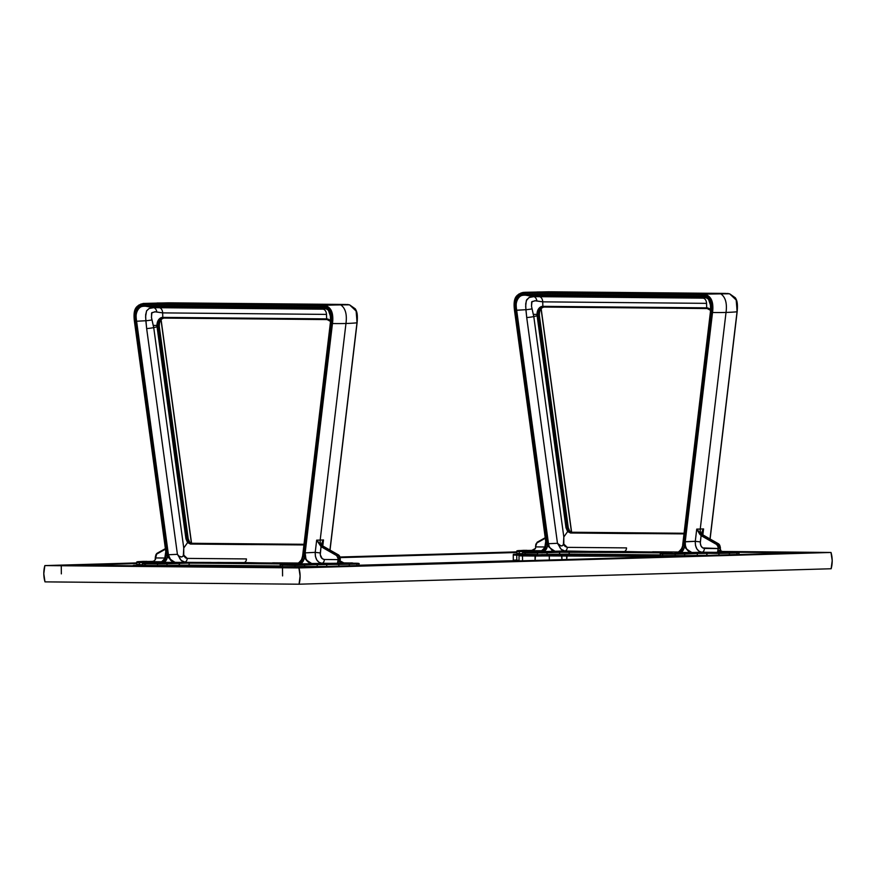 <?xml version="1.0" encoding="UTF-8"?>
<svg xmlns="http://www.w3.org/2000/svg" width="876" height="876" viewBox="0 0 876 876"><rect width="100%" height="100%" fill="white"/><g stroke="black" fill="none" stroke-linecap="round" stroke-linejoin="round"><path stroke-width="1.31" d="M44.851 565.589L136.853 562.918L44.851 565.589L43.8 573.714A22.207 16.184 88.3 0 1 44.851 565.589L61.265 565.732L44.851 565.589M340.096 557.005L516.917 551.869L340.096 557.005M43.8 573.714L44.994 581.872L299.055 584.204L831.149 568.754A22.207 16.184 -91.7 0 0 831.006 552.471L298.913 567.922A22.207 16.184 88.3 0 1 299.055 584.204L831.149 568.754L832.2 560.618L831.006 552.471L721.682 551.464L831.006 552.471L298.913 567.922L282.499 567.768L282.576 575.915L282.499 567.768L61.265 565.732L61.342 573.879L61.265 565.732L136.864 563.542L61.265 565.732L298.913 567.922L300.107 576.069L299.055 584.204L44.994 581.872A22.207 16.184 88.3 0 1 43.8 573.714L43.8 573.714M798.124 552.789L738.358 552.241L814.592 552.318L282.499 567.768L814.592 552.318M61.342 573.879L61.265 565.732L77.734 565.261L298.968 567.298L77.734 565.261M340.227 557.629L516.928 552.504L340.227 557.629M513.533 560.739L358.93 565.239L513.533 560.739M282.576 575.915L282.499 567.768L298.968 567.298M349.557 304.837L356.368 311.287L356.981 322.817A93.458 12.79 -173.2 0 1 345.965 323.485C347.159 314.385 345.429 308.188 340.764 304.892L349.524 304.826L356.083 310.531L357.101 322.773L329.934 549.986L356.981 322.817A93.458 12.79 -173.2 0 1 345.965 323.485L320.178 540.098L323.496 539.945L322.795 545.836L323.496 539.945C321.7 542.266 321.47 544.259 322.806 545.945L320.298 544.708L316.674 540.142L320.178 540.098A5.552 4.051 -91.7 0 0 322.686 546.208A5.552 4.051 88.3 0 1 320.178 540.098L323.496 539.945L321.897 543.908L322.806 545.945M338.968 304.892L320.101 305.406M163.166 318.087L327.131 319.587L326.628 318.886L162.805 317.386A8.114 5.913 -91.7 0 0 156.957 325.445L153.212 325.412L151.504 317.747L151.581 313.039L154.778 311.779L162.651 312.885A5.552 3.8 90.5 0 0 159.344 307.673L323.167 309.184A5.552 3.8 -89.5 0 1 326.485 314.396L326.628 318.886A8.114 5.913 -91.7 0 1 330.537 320.934A8.114 5.913 -91.7 0 0 326.628 318.886L326.485 314.396L162.651 312.885A5.552 3.8 90.5 0 0 159.344 307.673L153.771 307.662A5.552 3.8 -89.3 0 1 156.793 311.922A5.552 3.8 90.7 0 0 153.771 307.662L149.139 308.483L146.653 310.75L145.646 314.812L145.832 320.736A5.552 0.558 172.2 0 0 151.931 319.915A5.552 0.558 -7.8 0 1 145.832 320.736L146.653 328.566A5.552 0.547 172.2 0 0 153.727 327.591L151.449 317.309L151.866 312.633L155.446 311.79L162.651 312.885L162.805 317.386A8.114 5.913 -91.7 0 0 156.957 325.445A8.114 5.913 -91.7 0 0 157.056 326.847L153.727 327.591L153.212 325.412L156.957 325.445A8.114 5.913 -91.7 0 0 157.056 326.847L158.074 326.715A7.402 5.398 88.3 0 1 163.144 318.087A7.402 5.398 88.3 0 0 158.074 326.715L157.056 326.847L185.931 538.828L186.949 538.685L158.074 326.715L159.125 326.682L188.001 538.663L189.402 542.003L192.03 543.284L303.873 544.314L190.979 543.317L188.428 542.025L186.949 538.685L185.931 538.828L187.595 542.594L188.428 542.025L187.595 542.594L190.475 544.051L190.979 543.317L190.475 544.051L303.928 544.938M330.515 321.24A7.402 5.398 88.3 0 0 327.142 319.587L326.628 318.886L244.711 318.13L245.214 318.831L244.711 318.13L162.805 317.386L162.651 312.885L326.485 314.396A5.552 3.8 -89.5 0 0 323.167 309.184L153.3 307.662L149.139 308.483L146.533 310.969L145.591 316.794L146.653 328.566L177.412 554.333L181.179 560.399L184.759 562.02A3.701 2.529 90.5 0 0 187.212 558.395A3.701 2.529 -89.5 0 1 184.759 562.02C181.967 561.79 179.996 559.83 178.846 556.161A3.701 0.975 164.7 0 0 178.967 556.161L181.682 556.983L182.985 556.348L183.38 554.946A3.701 0.975 164.7 0 0 183.5 554.88L187.212 558.395L246.441 558.932A3.701 2.529 -89.5 0 1 243.977 562.567L175.255 562.458C171.63 562.053 169.353 559.479 168.422 554.749L136.612 321.24C134.28 312.809 139.229 304.552 145.723 306.25L145.274 305.527C138.474 303.797 133.229 312.513 135.649 321.372L136.612 321.24L135.649 321.372L167.458 554.891L168.422 554.749L167.502 555.165L170.656 560.322L175.255 562.458L162.586 562.699C165.586 562.074 167.228 559.567 167.502 555.154C166.506 556.293 169.09 558.735 175.255 562.458L170.809 560.257L168.422 554.749L136.612 321.24C134.871 310.75 137.904 305.746 145.723 306.25L233.41 307.049L232.972 306.337L143.434 305.604L138.561 307.268L135.911 311.254L135.649 321.372L167.502 555.154A7.402 5.07 -89.5 0 1 162.586 562.699L161.085 562.677A7.402 5.07 90.5 0 0 166.002 555.132L167.502 555.154L166.002 555.132C165.728 559.545 164.097 562.063 161.085 562.677C158.008 562.622 157.417 562.502 159.312 562.315L159.826 562.293M183.38 554.946L183.5 554.88A3.701 0.975 -15.3 0 1 183.38 554.946L182.985 556.348L181.321 557.005L179.241 556.38L177.412 554.333L168.422 554.749L177.412 554.333L146.653 328.566A5.552 0.547 172.2 0 0 153.727 327.591L183.752 548.004L183.38 554.946M163.582 303.271L164.338 303.271M300.468 564.002L291.434 564.133L300.468 564.002M155.337 559.687L155.435 559.425A3.701 2.529 90.5 0 0 155.632 557.935L155.589 556.632A3.701 2.694 88.3 0 1 156.946 553.413M153.048 561.407L151.712 561.669M151.887 561.647L154.275 560.837L155.435 559.425A3.701 2.529 90.5 0 0 155.632 557.935L156.651 554.114L165.454 549.186L157.089 553.26L165.389 548.683M164.929 558.023L155.632 557.935L164.929 558.023M151.285 561.691L161.326 561.779L151.625 561.669M152.282 303.523L157.067 303.381L152.282 303.523M338.683 555.055L322.171 546.23L321.032 546.635L321.788 545.978L316.674 540.142L321.032 546.635L320.277 554.749L322.215 558.658L324.328 559.49L338.026 559.611A3.701 2.529 -89.5 0 1 337.829 561.1L337.457 563.399L321.864 563.257A3.701 2.529 90.5 0 0 324.328 559.49L338.026 559.611A3.701 2.529 -89.5 0 1 337.829 561.1L338.837 561.385A4.446 3.044 90.5 0 0 339.078 559.6L338.026 559.611L338.016 558.33L338.026 559.611L339.078 559.6L339.067 558.319L338.016 558.33L336.658 555.581L337.359 554.88A3.701 2.694 88.3 0 1 339.067 558.319L340.074 558.286L340.085 559.578L340.074 558.286A3.701 2.694 -91.7 0 0 338.377 554.847L323.189 546.197L338.377 554.847A3.701 2.694 88.3 0 1 340.074 558.286L340.293 559.556M322.335 545.474L323.496 539.945L322.226 543.47M322.171 546.23L338.377 554.847L322.171 546.23M321.47 546.92L336.658 555.581L321.47 546.92M321.032 546.635L320.277 552.942L315.218 552.351L316.674 540.142L321.032 546.635M320.277 552.942C320.178 556.797 321.525 558.976 324.328 559.49A3.701 2.529 -89.5 0 1 321.864 563.257C317.309 562.403 315.097 558.768 315.218 552.351L320.277 552.942M340.556 561.571L344.465 563.202L310.608 563.498L307.892 561.823L305.91 558.768L305.155 552.876L315.218 552.351L315.404 556.348L316.773 559.906L319.061 562.359L321.864 563.257L312.108 563.717C307.345 562.929 305.023 559.315 305.155 552.876L332.464 323.529L331.533 323.408L304.224 552.756L305.155 552.876L304.224 552.756L304.29 556.413L302.8 556.391L330.57 323.167L331.533 323.408L304.224 552.756L304.29 556.413L306.523 560.487L309.666 563.158L312.108 563.717L299.384 563.958C302.384 563.334 304.027 560.826 304.29 556.413C303.348 557.629 305.943 560.06 312.108 563.717L297.884 563.936A7.402 5.07 90.5 0 0 302.8 556.391L304.29 556.413A7.402 5.07 -89.5 0 1 299.384 563.958L297.884 563.936C294.796 563.881 294.226 563.761 296.165 563.575L296.614 563.564M296.822 563.531L296.493 563.586C296.789 562.731 296.92 565.491 301.596 559.578L302.8 556.391C302.527 560.804 300.884 563.323 297.884 563.936L295.103 563.75L298.398 563.06L300.348 561.516M330.099 313.827L330.767 313.728M301.782 559.162L302.8 556.402L330.57 323.167C332.847 314.331 327.416 305.527 320.66 307.137L321.109 307.859L323.89 308.111M328.511 310.465L330.723 317.134M330.57 323.167L331.533 323.408L331.763 316.532L329.967 310.159L325.664 306.633L320.649 305.801L320.66 307.137L325.237 307.859L329.212 310.991L330.81 316.871L330.57 323.167M159.706 562.304L159.717 562.315C160.056 561.494 160.155 564.133 164.754 558.406L166.002 555.132L166.002 551.486L134.696 321.601L134.346 314.714L136.032 308.374L140.269 304.925L145.263 304.191L320.649 305.801L320.66 307.137L232.972 306.337L233.41 307.049L323.726 308.078M164.327 559.173L166.002 555.132L166.002 551.486L134.466 321.678L165.882 551.519M159.312 562.315L211.116 562.447M165.991 552.603L165.761 555.712M134.696 321.601L135.649 321.372L134.696 321.601C132.123 311.955 137.861 302.406 145.263 304.191L145.274 305.527L145.482 303.567L140.905 304.082C137.149 306.184 132.626 307.629 134.466 321.678L134.696 321.601M145.274 305.527L145.723 306.25L321.109 307.859L320.66 307.137L145.274 305.527M153.771 307.662L145.723 306.25L153.771 307.662M145.832 320.736L136.612 321.24L145.832 320.736M271.341 562.994L217.971 562.469M217.379 562.491L214.127 562.545M272.699 562.83L298.081 563.06L268.089 563.038M265.932 563.016L243.977 562.567A3.701 2.529 90.5 0 0 246.441 558.932L187.212 558.395L185.46 557.837L183.752 555.625L183.752 548.004L153.727 327.591L157.056 326.847L185.931 538.828L187.595 542.594L183.752 548.004L187.595 542.594L190.475 544.051L246.693 544.565L247.185 543.832L246.693 544.565L304.454 544.73M303.994 544.303L190.979 543.317L304.005 544.292M330.504 321.393L327.131 319.587L163.297 318.087M159.136 326.781L159.322 326.704C159.147 321.569 160.779 318.689 164.217 318.054A7.402 5.398 -91.7 0 0 164.064 318.065A7.402 5.398 -91.7 0 0 159.125 326.682L188.001 538.663L189.402 542.003L192.03 543.284L188.428 542.025L186.949 538.685L188.001 538.663L186.949 538.685L158.074 326.715L159.125 326.682A7.402 5.398 -91.7 0 1 163.801 318.087M248.269 543.81L192.041 543.284L189.621 542.069L188.198 538.685L159.322 326.704M161.085 320.528L160.494 320.528L161.085 320.528L191.406 543.208L160.987 319.817M349.524 304.826L355.295 308.845C356.784 311.429 357.879 313.663 357.101 322.773L356.992 322.707M143.051 303.457L168.367 302.833L143.708 303.556L323.211 305.198L320.649 305.801L320.868 305.187L233.169 304.377L232.961 304.99L233.169 304.377L145.482 303.567L145.263 304.191L320.649 305.801C328.029 304.158 333.931 313.816 331.533 323.408L332.464 323.529C333.909 312.918 330.821 306.808 323.211 305.198L348.133 304.509M345.768 304.465L258.07 303.654L345.768 304.465M170.382 302.844L258.07 303.654L170.382 302.844M168.367 302.833L169.834 302.844L168.367 302.833M138.879 305.001L134.937 310.389M140.905 304.082L143.522 303.545L140.861 304.103L134.838 310.728L134.466 321.678L165.783 551.573L164.754 558.406M320.101 305.045L339.724 304.881M157.067 303.008L171.138 302.986L157.067 303.008M332.464 323.529C333.865 312.217 330.789 306.107 323.211 305.198L340.764 304.892C345.429 308.188 347.159 314.385 345.965 323.485A93.458 12.79 -173.2 0 1 332.464 323.529L305.155 552.876L315.218 552.351L316.674 540.142L320.178 540.098L345.965 323.485A93.458 12.79 -173.2 0 1 332.464 323.529M340.282 561.034L341.596 562.545L344.465 563.202L340.282 561.034A3.701 2.529 -89.5 0 1 340.052 559.556L339.078 559.545L340.052 559.556L340.041 558.286M342.012 562.71L340.961 562.042M343.841 563.169L343.217 563.071M352.152 563.29L344.148 563.191M343.02 563.126L356.116 563.246L344.367 563.202M344.476 563.224L337.457 563.399L338.837 561.385L339.603 561.352L340.008 562.655L339.603 561.352L340.359 561.341M169.856 566.104L179.219 565.885L179.602 563.257L184.453 563.104L290.635 563.575A0.701 0.591 86 0 1 290.635 563.575A0.701 0.591 -94 0 0 290.602 563.575L282.006 564.177A0.701 0.591 -94 0 0 281.962 564.177A0.701 0.591 86 0 1 282.006 564.177L280.922 564.297L283.025 564.429L282.554 565.14L283.025 564.429L295.551 564.538L295.081 565.261L295.551 564.538L304.147 564.374L304.585 565.086L304.147 564.374L316.773 563.815L317.211 564.527L316.773 563.815L322.083 563.651L327.175 563.618L326.704 564.341L327.175 563.618L339.319 563.728L338.848 564.451L339.319 563.728L348.779 563.531L349.316 564.232L348.779 563.531L352.59 563.323L295.551 564.538L283.025 564.429L290.635 563.575C292.683 563.41 292.277 563.312 289.398 563.268L189.566 562.348L157.943 563.279L145.416 563.158L153.026 562.304C155.085 562.151 154.669 562.042 151.789 562.009L139.35 561.604L153.596 561.385M342.549 562.874L351.364 563.005A0.701 0.591 89.6 0 1 351.78 563.202A0.701 0.591 -90.4 0 0 351.364 563.005L350.345 562.95C352.645 562.83 353.586 563.071 353.159 563.684M281.426 564.878C279.553 565.02 279.926 565.108 282.554 565.14L349.316 564.232L352.962 563.531L356.915 564.013L356.401 563.301L356.915 564.013C359.631 563.991 359.521 563.969 356.587 563.936M280.451 567.122L304.541 567.133L304.585 565.086L322.05 564.374L326.704 564.341L326.726 566.389L329.321 566.411L282.576 566.706L280.232 566.63L280.221 565.02C279.981 564.451 280.561 564.166 281.973 564.177A0.701 0.591 -94 0 0 281.93 564.177M281.973 564.177L290.602 563.575A0.701 0.591 -94 0 0 290.569 563.575M139.689 565.348L142.624 565.381L139.689 565.348C135.156 565.108 138.233 565.567 136.864 564.582L142.624 564.692L139.207 564.659L139.678 565.348L136.864 564.582L138.879 564.462M142.843 565.852L144.967 565.447L144.945 563.87L157.483 563.991L157.494 565.557L189.117 565.119L189.106 563.071L189.117 565.119L280.232 565.962L239.038 565.578L239.509 566.268L239.038 565.578L189.117 565.119L189.599 565.808L189.117 565.119L179.624 565.195L166.998 565.48L166.801 566.071L166.998 565.48L157.603 565.995L143.839 565.272M153.015 561.461L137.554 561.768L139.656 561.899L139.185 562.611L147.551 562.688L139.185 562.611L139.207 564.659L139.656 561.899L153.026 562.304A0.701 0.591 -94 0 0 152.993 562.315A0.701 0.591 86 0 1 153.026 562.304L144.398 562.907A0.701 0.591 86 0 1 144.398 562.907A0.701 0.591 -94 0 0 144.354 562.907L143.314 563.038L145.416 563.158L144.945 563.87L157.483 563.991L157.494 565.557L144.967 565.447L145.416 563.158L157.943 563.279L157.483 563.991L166.977 563.826L159.629 563.991L157.483 563.991L157.943 563.279L166.549 563.115L166.977 563.826L166.549 563.115L187.212 562.348L239.487 562.808L239.017 563.531L189.106 563.071L189.566 562.348L189.106 563.071L166.977 563.826L166.998 565.48L166.977 563.826L179.602 563.257L179.164 562.545L179.219 565.885L188.866 565.808M169.867 566.104L239.498 566.268M239.52 566.268L189.599 565.808M280.419 564.965L282.554 565.14L282.576 566.706L282.554 565.14L295.081 565.261L295.103 566.827L295.081 565.261L304.585 565.086L304.596 566.75L317.221 566.454L317.211 564.527L317.189 566.761L326.737 566.487M280.232 566.63L281.448 566.542M326.726 566.389L326.704 564.341L338.848 564.451L338.859 566.137L338.848 564.451L356.915 564.013L356.926 565.611L356.915 564.013L358.437 564.002M349.327 565.83L349.316 564.232L349.327 565.83M358.262 563.958L358.919 563.98L358.941 566.06M137.729 562.37L138.857 562.293C136.141 562.458 136.251 562.567 139.185 562.611L137.729 562.37M143.138 561.396L139.328 561.604C137.083 561.647 136.262 561.943 136.853 562.491L137.324 562.403M143.817 563.607C141.945 563.75 142.328 563.837 144.945 563.87L142.81 563.695M239.017 563.531L285.16 563.958L239.017 563.531M153.661 562.852L154.121 562.195L152.993 562.315A0.701 0.591 -94 0 0 152.961 562.315L144.365 562.907A0.701 0.591 -94 0 0 144.332 562.918M153.311 561.461L142.799 561.593M153.837 563.772L153.826 562.874L154.756 562.918L154.012 562.83L163.604 562.819M154.012 562.83L163.713 562.764L163.801 563.75M273.016 562.885L271.932 562.972M211.959 562.523L211.05 562.491M291.434 565.031L291.62 564.1M301.41 565.02L301.213 564.089M161.096 320.616L161.107 319.674M143.16 561.396L146.971 561.374L143.16 561.396M358.919 563.98C359.718 563.509 358.788 563.268 356.116 563.246L351.966 563.301M181.748 566.214L186.665 566.257M133.174 566.06C134.696 565.14 130.754 565.513 136.711 565.151L142.635 565.469L136.744 565.797L137.149 565.14M181.398 565.929L172.572 566.126L181.398 565.929M737.055 311.67L737.165 311.736C737.942 302.625 736.847 300.391 735.358 297.807L729.588 293.788L736.431 300.249L737.044 311.779A93.458 12.79 -173.2 0 1 726.029 312.436C727.222 303.348 725.492 297.15 720.828 293.854L729.588 293.788L736.147 299.493L737.165 311.736L709.998 538.948L737.044 311.779A93.458 12.79 -173.2 0 1 726.029 312.436L700.242 529.06L703.559 528.907L702.859 534.798L703.559 528.907C701.764 531.217 701.534 533.221 702.87 534.908L700.362 533.67L696.738 529.104L700.242 529.06A5.552 4.051 -91.7 0 0 702.749 535.17A5.552 4.051 88.3 0 1 700.242 529.06L703.559 528.907L701.961 532.86L702.87 534.908M719.032 293.843L719.787 293.843M540.076 551.234L539.78 551.278C540.12 550.457 540.218 553.095 544.817 547.369L546.066 544.095L547.566 544.106A7.402 5.07 -89.5 0 1 542.649 551.661C545.649 551.037 547.292 548.529 547.566 544.106C546.569 545.255 549.153 547.697 555.318 551.42L541.149 551.639A7.402 5.07 90.5 0 0 546.066 544.095L514.76 310.564L514.409 303.676L516.095 297.336L520.333 293.887L525.337 293.142L525.348 294.489C518.537 292.759 513.303 301.475 515.723 310.334L516.676 310.203C514.343 301.771 519.293 293.515 525.786 295.212L533.834 296.625L703.231 298.147A5.552 3.8 -89.5 0 1 706.549 303.359L542.726 301.848L542.868 306.348L624.785 307.093L625.278 307.794L624.785 307.093L706.691 307.848L707.195 308.549L706.691 307.848L542.868 306.348A8.114 5.913 -91.7 0 0 537.021 314.407L533.276 314.375L531.513 306.261L531.655 301.99L534.842 300.742L542.726 301.848A5.552 3.8 90.5 0 0 539.408 296.635L703.231 298.147A5.552 3.8 -89.5 0 1 706.549 303.359L706.691 307.848A8.114 5.913 -91.7 0 1 710.611 309.896A8.114 5.913 -91.7 0 0 706.691 307.848L706.549 303.359L542.726 301.848A5.552 3.8 90.5 0 0 539.408 296.635L533.834 296.625A5.552 3.8 -89.3 0 1 536.857 300.873A5.552 3.8 90.7 0 0 533.834 296.625L529.433 297.347L526.717 299.712L525.71 303.775L525.896 309.699A5.552 0.558 172.2 0 0 531.995 308.878A5.552 0.558 -7.8 0 1 525.896 309.699L526.717 317.528A5.552 0.547 172.2 0 0 533.791 316.554L531.513 306.261L531.94 301.596L535.51 300.742L542.726 301.848L542.868 306.348A8.114 5.913 -91.7 0 0 537.021 314.407A8.114 5.913 -91.7 0 0 537.119 315.809L533.791 316.554L533.276 314.375L537.021 314.407A8.114 5.913 -91.7 0 0 537.119 315.809L538.138 315.667A7.402 5.398 88.3 0 1 543.208 307.049A7.402 5.398 88.3 0 0 538.138 315.667L537.119 315.809L565.995 527.779L567.013 527.648L538.138 315.667L539.189 315.645L568.064 527.615L569.466 530.955L572.094 532.247L683.937 533.276L571.043 532.279L568.491 530.987L567.013 527.648L565.995 527.779L567.659 531.557L568.491 530.987L567.659 531.557L570.539 533.002L571.043 532.279L570.539 533.002L683.992 533.889M597.443 551.453L555.318 551.42L551.869 550.15L549.318 546.744L548.486 543.711L557.475 543.295L548.486 543.711L516.676 310.203L525.896 309.699L515.723 310.334L547.522 543.854L548.486 543.711L516.676 310.203C514.935 299.712 517.968 294.708 525.786 295.212L533.834 296.625L528.984 297.555L526.29 300.698L525.666 306.414L526.717 317.528L557.475 543.295L561.242 549.361L564.823 550.982A3.701 2.529 90.5 0 0 567.276 547.358A3.701 2.529 -89.5 0 1 564.823 550.982C562.031 550.741 560.071 548.792 558.91 545.124A3.701 0.975 164.7 0 0 559.03 545.113L561.757 545.945L563.049 545.31L563.443 543.908A3.701 0.975 164.7 0 0 563.564 543.843L567.276 547.358L626.504 547.894A3.701 2.529 -89.5 0 1 624.04 551.53L594.191 551.508M563.443 543.908L563.564 543.843A3.701 0.975 -15.3 0 1 563.443 543.908L562.775 545.562L561.012 545.956L557.475 543.295L526.717 317.528A5.552 0.547 172.2 0 0 533.791 316.554L563.815 536.966L563.443 543.908M543.657 292.234L544.401 292.234M676.48 553.183L680.532 553.095M532.86 550.446L531.349 550.654L533.791 550.106L535.499 548.387A3.701 2.529 90.5 0 0 535.696 546.898L535.685 545.617A2.957 2.157 88.3 0 1 536.999 542.89L545.518 538.138L537.141 542.222L535.466 546.887L544.992 546.985L535.696 546.898M531.349 550.654L541.39 550.741L531.349 550.654L535.499 548.387M545.452 537.645L537.295 542.178M724.419 552.154L720.072 551.617L719.667 550.303L720.422 550.303L721.66 551.508L724.529 552.154L721.025 550.993L720.16 548.529A4.446 3.044 90.5 0 0 720.422 550.303L720.598 550.084M532.345 292.475L537.13 292.343L532.345 292.475M710.173 302.789L710.83 302.691M676.896 552.493L676.557 552.537C676.852 551.694 676.984 554.453 681.659 548.54L682.897 545.091L710.633 312.13C712.911 303.293 707.48 294.489 700.723 296.099L701.172 296.822L703.954 297.074M708.575 299.428L710.786 306.096M682.809 544.949L710.633 312.13L711.597 312.371L684.364 545.365L682.864 545.354L684.364 545.365A7.402 5.07 -89.5 0 1 679.447 552.909C682.448 552.296 684.09 549.789 684.364 545.365C683.411 546.58 686.007 549.022 692.171 552.679C687.408 551.891 685.087 548.266 685.218 541.839L684.287 541.718L684.364 545.365L685.777 548.168L688.591 551.453L692.171 552.679L689.248 551.814L686.839 549.394L685.404 545.857L685.218 541.839L712.527 312.491L711.597 312.371L684.287 541.718L695.281 541.313L695.467 545.31L696.836 548.869L699.136 551.322L701.928 552.219C697.373 551.365 695.161 547.73 695.281 541.313L700.34 541.905L695.281 541.313L696.738 529.104L699.738 534.207L701.096 535.597L701.851 534.929L696.738 529.104L701.096 535.597L700.34 541.905C700.242 545.759 701.599 547.938 704.392 548.442A3.701 2.529 -89.5 0 1 701.928 552.219L677.947 552.898A7.402 5.07 90.5 0 0 682.864 545.354C682.59 549.767 680.959 552.285 677.947 552.898C674.859 552.844 674.29 552.723 676.228 552.537L676.601 552.526M682.787 545.069L682.678 545.792M702.399 534.437L703.559 528.907L702.289 532.422M710.633 312.13L711.597 312.371L711.827 305.494L710.031 299.121L705.727 295.595L700.712 294.763L700.723 296.099L705.3 296.811L709.275 299.953L710.874 305.834L710.633 312.13M544.39 548.135L546.066 544.095L546.077 540.448L514.76 310.564L515.723 310.334L515.373 304.049L516.851 298.19L520.771 295.124L525.348 294.489L700.723 296.099L701.172 296.822L525.348 294.489L525.337 293.142L700.712 294.763L700.723 296.099L525.786 295.212L703.789 297.041M592.034 551.486L564.823 550.982L541.149 551.639C544.16 551.026 545.792 548.507 546.066 544.095L547.566 544.106L515.723 310.334L514.53 310.641L545.945 540.481M539.78 551.267L538.368 551.508L541.149 551.639C538.072 551.584 537.481 551.464 539.375 551.278L539.89 551.256M539.375 551.278L540.109 551.234M546.055 541.565L545.825 544.675M651.415 551.957L598.034 551.431M652.773 551.792L678.144 552.022L648.152 552M645.995 551.979L624.04 551.53A3.701 2.529 90.5 0 0 626.504 547.894L567.276 547.358L565.009 546.383L563.815 544.587L563.815 536.966L533.791 316.554L537.119 315.809L565.995 527.779L567.659 531.557L563.815 536.966L567.659 531.557L570.539 533.002L626.756 533.528L627.26 532.794L626.756 533.528L684.517 533.692M684.068 533.265L571.043 532.279L684.068 533.254M543.23 307.049L625.267 307.794M543.372 307.038L707.173 308.549M625.278 307.794L707.206 308.549A7.402 5.398 88.3 0 1 710.589 310.192M539.2 315.743L539.397 315.667C539.222 310.531 540.842 307.651 544.281 307.016A7.402 5.398 -91.7 0 0 544.127 307.016A7.402 5.398 -91.7 0 0 539.189 315.645L568.064 527.615L569.466 530.955L572.094 532.247L568.491 530.987L567.013 527.648L568.064 527.615L567.013 527.648L538.138 315.667L539.189 315.645A7.402 5.398 -91.7 0 1 543.865 307.049M572.116 532.247L684.539 533.287M541.149 309.491L571.481 532.17L541.149 309.491L540.558 309.491L541.05 308.779M541.16 309.578L541.171 308.637M720.16 548.518L720.127 548.518A3.701 2.529 -89.5 0 0 720.291 549.81A3.701 2.529 -89.5 0 1 720.127 548.518L720.149 547.248A3.701 2.694 -91.7 0 0 718.44 543.81L718.747 544.018M703.538 535.324L718.44 543.81L717.433 543.843A3.701 2.694 88.3 0 1 719.13 547.281L718.079 547.292L718.09 548.573A3.701 2.529 -89.5 0 1 717.893 550.062L717.532 552.362L719.667 550.303L721.025 552.176L724.222 552.154M523.114 292.42L703.275 294.161L700.712 294.763L700.931 294.15L613.233 293.34L613.025 293.953L613.233 293.34L525.545 292.529L525.337 293.142L525.545 292.529L520.968 293.044L523.114 292.42L548.431 291.796L524.713 292.31L520.935 293.055L514.902 299.691L514.76 310.564C512.197 300.917 517.924 291.369 525.337 293.142L700.712 294.763C708.093 293.11 713.995 302.767 711.597 312.371L712.527 312.491C713.973 301.881 710.896 295.77 703.275 294.161L728.197 293.471M725.832 293.427L638.144 292.617L725.832 293.427M550.446 291.807L638.144 292.617L550.446 291.807M548.431 291.796L549.898 291.807L548.431 291.796M518.942 293.964L515 299.351M712.517 293.953L726.587 293.559L712.517 293.953M537.13 291.971L551.201 291.949L537.13 291.971M712.527 312.491C713.929 301.18 710.852 295.07 703.275 294.161L720.828 293.854C725.492 297.15 727.222 303.348 726.029 312.436A93.458 12.79 -173.2 0 1 712.527 312.491L685.218 541.839L695.281 541.313L696.738 529.104L700.242 529.06L726.029 312.436A93.458 12.79 -173.2 0 1 712.527 312.491M723.094 552.077L736.464 552.263L717.532 552.362L718.9 550.347L717.893 550.062L717.532 552.362L701.928 552.219A3.701 2.529 90.5 0 0 704.392 548.442L718.09 548.573L718.057 546.854L716.721 544.533L701.534 535.882L716.721 544.533L717.433 543.843L702.234 535.181L701.096 535.597L700.296 543.109L701.008 545.956L702.672 547.916L719.141 548.562L719.13 547.281A3.701 2.694 -91.7 0 0 717.433 543.843L702.234 535.181L718.44 543.81L716.721 544.533A2.957 2.157 88.3 0 1 718.079 547.292L720.149 547.248M732.216 552.252L676.228 552.537M661.49 553.829C659.617 553.971 659.989 554.07 662.617 554.103L663.088 553.38L675.615 553.501L663.088 553.38L662.617 554.103L675.155 554.212L675.615 553.501L684.222 553.336L675.615 553.501L675.155 554.212L684.649 554.048L684.222 553.336L696.836 552.778L684.222 553.336L684.649 554.048L703.548 552.592L696.836 552.778L697.274 553.49L706.779 553.293L707.239 552.581L719.382 552.69L718.911 553.413L719.382 552.69L728.854 552.482L729.38 553.194L728.854 552.482L732.654 552.274L707.239 552.581L706.79 555.351L709.385 555.373L706.801 555.45M662.004 553.139A0.701 0.591 -94 0 1 662.026 553.139A0.701 0.591 86 0 1 662.07 553.139L660.986 553.26L662.07 553.139A0.701 0.591 -94 0 0 662.026 553.139C660.624 553.128 660.044 553.413 660.285 553.982L660.296 555.581L662.639 555.669L684.671 555.712L684.649 554.048L697.274 553.49L697.285 555.417L706.79 555.351L675.166 555.778L675.385 556.359L675.166 555.778L662.639 555.669L663.11 556.359L672.483 556.446L663.121 556.359M538.028 555.209L525.501 555.088L525.02 552.833L537.546 552.953L537.557 554.519L525.031 554.399L525.501 555.088L559.687 554.158L559.282 554.847L619.562 555.231L619.102 554.541L569.181 554.081L569.663 554.771L569.181 554.081L559.687 554.158L547.062 554.442L546.646 555.143L559.282 554.847L559.665 552.219L619.08 552.493L619.551 551.77L670.698 552.537A0.701 0.591 86 0 1 670.698 552.537A0.701 0.591 -94 0 0 670.666 552.537L662.07 553.139L670.698 552.537C672.757 552.373 672.341 552.274 669.461 552.23L569.63 551.311L538.006 552.23L525.48 552.121L533.09 551.267C535.148 551.114 534.732 551.004 531.852 550.971L519.413 550.555L533.659 550.347M722.525 551.836L731.438 551.968A0.701 0.591 89.6 0 1 731.843 552.165A0.701 0.591 -90.4 0 0 731.438 551.968L730.42 551.913C732.708 551.792 733.65 552.033 733.234 552.646M660.482 553.928L662.617 554.103L662.639 555.669L662.617 554.103L675.155 554.212L675.166 555.778L675.155 554.212L684.649 554.048L684.671 555.712L697.285 555.417L697.274 553.49L736.979 552.975L736.464 552.263L736.979 552.975C739.694 552.953 739.585 552.92 736.65 552.898M662.037 553.139L670.666 552.537A0.701 0.591 -94 0 0 670.633 552.537M546.657 555.143L568.929 554.771M619.584 555.231L660.384 555.603L619.573 555.231L619.102 554.541L559.687 554.158L559.665 552.219L537.546 552.953L537.557 554.519L523.903 554.234M660.296 554.924L619.102 554.541L660.296 554.924M662.793 556.172L662.103 556.205A0.701 0.591 87.8 0 1 661.522 555.658M706.79 555.351L706.779 553.293L718.911 553.413L718.933 555.099L718.911 553.413L736.979 552.975L736.99 554.574L736.979 552.975L738.512 552.953M729.39 554.793L729.38 553.194L729.39 554.793M738.326 552.909L738.983 552.942L739.005 555.023M525.501 555.088C522.994 555.187 522.063 554.935 522.698 554.322L519.742 554.311L519.271 553.621L522.687 553.654L519.271 553.621L519.742 554.311L525.031 554.399L525.02 552.833L522.873 552.657M519.742 554.311C515.219 554.07 518.296 554.53 516.928 553.544L518.942 553.424M517.793 551.332L518.92 551.256C516.205 551.42 516.314 551.53 519.249 551.573L517.793 551.332M533.079 550.413L519.391 550.566C517.158 550.61 516.325 550.905 516.917 551.453L517.387 551.365M519.271 553.621L519.249 551.573L519.271 553.621M527.615 551.65L519.249 551.573L527.615 551.65M547.062 554.442L547.051 552.778L547.062 554.442M569.17 552.033L569.181 554.081L569.17 552.033L665.223 552.909L569.63 551.311L569.17 552.033L569.63 551.311L559.227 551.508L559.665 552.219L569.17 552.033M547.051 552.778L559.665 552.219L559.227 551.508L546.613 552.077L547.051 552.778L546.613 552.077L538.006 552.23L537.546 552.953L547.051 552.778M523.892 552.57C522.008 552.712 522.392 552.8 525.02 552.833L537.546 552.953L538.006 552.23L525.48 552.121L525.02 552.833L525.48 552.121L523.377 552L524.461 551.869A0.701 0.591 -94 0 0 524.395 551.869M523.202 550.358L517.617 550.73L519.72 550.851L519.249 551.573L519.72 550.851L533.09 551.267A0.701 0.591 -94 0 0 533.024 551.278A0.701 0.591 86 0 1 533.09 551.267L524.461 551.869A0.701 0.591 86 0 1 524.461 551.869C523.027 551.869 522.435 552.143 522.676 552.712L522.698 554.322M533.375 550.424L522.862 550.555M534.82 551.88L538.882 551.913M543.854 551.738L538.871 551.661L543.668 551.781M537.678 554.968L542.397 554.519M532.827 550.446L528.644 550.533L532.827 550.446M653.08 551.847L651.996 551.924M671.509 553.993L671.684 553.063M523.224 550.347L527.034 550.336L523.224 550.347M738.983 552.942C739.782 552.471 738.851 552.23 736.179 552.208L732.029 552.263M515.197 561.012L513.292 560.202L516.796 560.322L513.292 560.202L513.248 555.012L516.741 555.143L513.248 555.012C514.76 554.103 510.817 554.475 516.774 554.114L516.741 555.143L517.245 554.388L522.709 554.431L517.212 554.092M661.785 556.085L659.015 556.194L660.186 556.797L669.976 556.512L659.037 556.194A0.745 0.624 -92.2 0 0 659.015 556.194A0.745 0.624 87.8 0 1 659.037 556.194C656.901 556.183 656.102 556.468 656.617 557.059M522.961 554.869L661.533 555.712L521.406 554.924A0.745 0.624 87.8 0 1 521.428 554.924A0.745 0.624 -92.2 0 0 521.406 554.924C519.293 554.913 518.493 555.198 519.008 555.8L656.956 556.424L566.663 555.603L567.166 554.847L566.695 559.512L566.663 555.603L561.91 555.636L561.461 554.891L561.954 559.654L561.91 555.636L549.285 555.921L548.836 555.176L549.285 555.921L535.039 556.03L535.543 555.274L535.072 560.432L535.039 556.03L522.512 555.921L523.005 555.165L522.512 555.921L519.008 555.8L519.052 560.979M537.678 554.979L542.277 554.935M516.741 555.143L519.348 555.165L516.741 555.143L516.796 560.322L516.741 555.143M513.248 555.012L516.249 554.847M549.329 560.016L549.285 555.921L549.329 560.016M522.556 560.793L522.512 555.921L522.556 560.793M519.041 560.344L516.796 560.322L517.059 560.958L516.796 560.322L519.041 560.344M513.292 560.202L516.303 560.027M155.194 559.501L155.391 556.643M165.378 548.639L157.089 553.26M322.992 546L322.204 543.635M340.282 558.275L338.541 554.891M323.791 308.089L323.77 308.089C327.449 309.94 331.205 307.892 330.34 323.069L302.603 556.03L301.596 559.578M304.465 544.325L248.258 543.81M357.101 322.773L330.044 550.04M344.421 563.202C342.998 562.688 342.406 563.826 340.523 561.122M291.27 564.111L291.719 563.465L290.602 563.575M136.853 562.491L136.864 564.582M144.365 562.907C142.952 562.907 142.372 563.18 142.613 563.761L142.624 565.359M162.892 562.085L159.87 562.293M161.217 320.55L191.548 543.24M153.574 561.472L153.585 562.885M531.524 550.643L531.535 550.643C532.685 550.938 533.933 550.205 535.258 548.464M545.441 537.601L537.152 542.222L535.466 546.887M703.855 297.052L703.844 297.052C707.523 298.902 711.268 296.855 710.403 312.031L682.667 544.992M703.056 534.962L702.267 532.597M520.968 293.044C517.212 295.146 512.69 296.592 514.53 310.641L545.847 540.536L544.817 547.369M707.195 308.549L710.567 310.356M539.397 315.667L568.261 527.648L569.685 531.042L572.105 532.247M541.28 309.513L571.612 532.203M720.346 547.237L720.357 548.518M737.165 311.736L710.107 539.003M703.417 535.192L718.605 543.854M671.334 553.074L671.783 552.428L670.666 552.537M569.663 554.771L619.573 555.231M516.917 551.453L516.928 553.544M533.725 551.814L534.185 551.157L524.428 551.869M543.865 552.712L543.854 551.749M542.956 551.048L539.934 551.256M533.637 550.435L533.648 551.847"/></g></svg>
